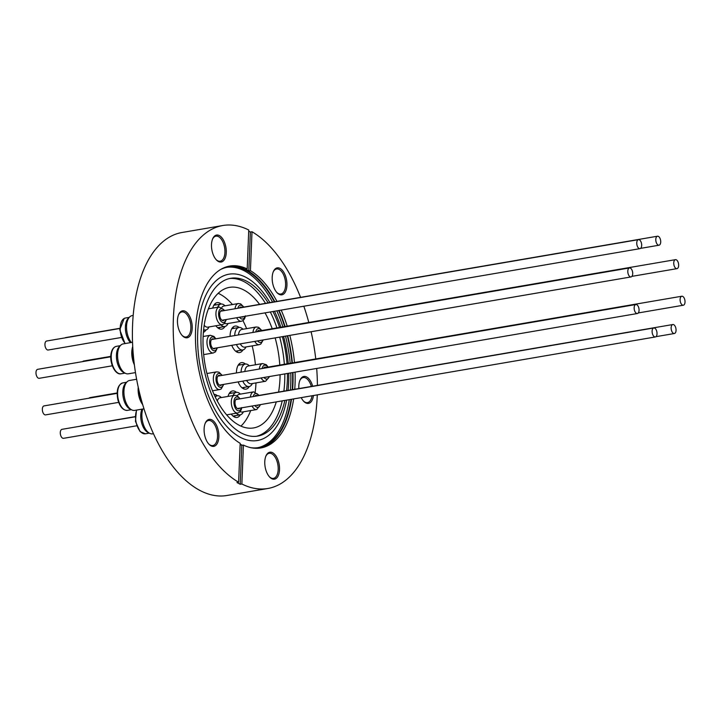 <?xml version="1.0" encoding="UTF-8"?>
<svg xmlns="http://www.w3.org/2000/svg" width="721" height="721" viewBox="0 0 721 721"><rect width="100%" height="100%" fill="white"/><g stroke="black" fill="none" stroke-linecap="round" stroke-linejoin="round"><path stroke-width="1.08" d="M110.791 356.372L83.618 361.023A4.56 2.379 80.3 0 0 82.708 361.609M234.713 335.571A11.401 5.939 -99.7 0 1 237.678 327.992A11.401 5.939 -99.7 0 1 238.939 327.487A11.401 5.939 -99.7 0 1 242.959 329.254M245.987 346.945A11.401 5.939 -99.7 0 1 244.04 349.451A11.401 5.939 -99.7 0 1 242.788 349.955A11.401 5.939 -99.7 0 1 236.434 344.53M260.786 340.357A5.092 2.65 -99.7 0 1 260.254 340.564A5.092 2.65 -99.7 0 1 259.677 340.546M257.172 331.723A5.092 2.65 -99.7 0 1 257.974 330.75A5.092 2.65 -99.7 0 1 258.533 330.524A5.092 2.65 -99.7 0 1 259.785 330.849M677.461 260.894A4.56 2.379 80.3 0 0 675.433 259.659A4.56 2.379 80.3 0 0 673.756 262.651A4.56 2.379 80.3 0 0 674.946 267.41A4.56 2.379 80.3 0 0 676.974 268.645A4.56 2.379 80.3 0 0 678.65 265.643A4.56 2.379 80.3 0 0 677.461 260.894M65.827 337.572A4.56 2.379 80.3 0 0 65.665 337.59A4.56 2.379 80.3 0 0 65.052 337.87M218.932 328.614A13.266 6.913 80.3 0 0 219.905 327.361M217.697 307.245A11.401 5.939 -99.7 0 1 220.986 304.046A11.401 5.939 -99.7 0 1 224.997 305.821M243.202 316.609A5.092 2.65 -99.7 0 1 242.301 317.132A5.092 2.65 -99.7 0 1 241.274 316.943M228.034 323.513A11.401 5.939 -99.7 0 1 224.835 326.523A11.401 5.939 -99.7 0 1 220.959 324.901M657.642 236.2A4.56 2.379 80.3 0 0 657.48 236.218A4.56 2.379 80.3 0 0 655.885 240.958A4.56 2.379 80.3 0 0 658.859 245.221A4.56 2.379 80.3 0 0 659.021 245.212A4.56 2.379 80.3 0 0 660.616 240.463A4.56 2.379 80.3 0 0 657.642 236.2M133.178 315.419L132.168 315.6A15.186 7.913 80.3 0 0 131.087 315.942A15.186 7.913 80.3 0 0 129.591 317.024A15.186 7.913 80.3 0 0 131.357 342.493M119.749 328.506L46.631 341.024A4.56 2.379 80.3 0 0 45.279 342.403A4.56 2.379 80.3 0 0 45.477 347.477A4.56 2.379 80.3 0 0 48.172 350.018L121.281 337.491M224.339 319.845A5.092 2.65 -99.7 0 1 223.267 320.566A5.092 2.65 -99.7 0 1 220.049 317.105A5.092 2.65 -99.7 0 1 221.545 310.526A5.092 2.65 -99.7 0 1 222.798 310.85M209 326.946A11.401 5.939 -99.7 0 1 205.8 329.957A11.401 5.939 -99.7 0 1 203.637 329.596M637.094 241.03A4.56 2.379 80.3 0 0 637.292 246.104A4.56 2.379 80.3 0 0 639.987 248.646A4.56 2.379 80.3 0 0 641.339 247.276A4.56 2.379 80.3 0 0 641.14 242.193A4.56 2.379 80.3 0 0 638.445 239.651A4.56 2.379 80.3 0 0 637.094 241.03M132.925 349.856A13.582 7.075 80.3 0 0 133.971 361.464M132.538 342.295L123.21 343.89A15.186 7.913 80.3 0 0 120.623 345.323A15.186 7.913 80.3 0 0 117.992 350.956A15.186 7.913 80.3 0 0 125.427 373.334A15.186 7.913 80.3 0 0 128.338 373.82L135.485 372.604M134.367 364.79A15.186 7.913 -99.7 0 1 132.195 348.531A15.186 7.913 -99.7 0 1 132.727 346.558M125.427 373.334L123.615 372.451A13.924 7.255 -99.7 0 1 116.802 351.929A13.924 7.255 -99.7 0 1 119.217 346.765L120.623 345.323M110.782 356.796L37.672 369.323A4.56 2.379 80.3 0 0 36.05 373.911A4.56 2.379 80.3 0 0 39.204 378.309L112.323 365.79M215.372 348.135A5.092 2.65 -99.7 0 1 214.299 348.865A5.092 2.65 -99.7 0 1 212.776 348.333A5.092 2.65 -99.7 0 1 210.694 342.881A5.092 2.65 -99.7 0 1 212.578 338.825A5.092 2.65 -99.7 0 1 213.84 339.149M627.865 272.538A4.56 2.379 80.3 0 0 631.028 276.936A4.56 2.379 80.3 0 0 632.641 272.349A4.56 2.379 80.3 0 0 629.487 267.951A4.56 2.379 80.3 0 0 627.865 272.538M139 390.575A13.582 7.075 80.3 0 0 141.776 401.372M136.63 379.264L129.564 380.472A15.186 7.913 80.3 0 0 126.986 381.905A15.186 7.913 80.3 0 0 124.778 398.893A15.186 7.913 80.3 0 0 131.781 409.916A15.186 7.913 80.3 0 0 134.692 410.402L143.993 408.807M142.713 404.634A15.186 7.913 -99.7 0 1 138.982 396.46A15.186 7.913 -99.7 0 1 138.243 387.213M131.781 409.916L129.969 409.023A13.924 7.255 -99.7 0 1 123.552 398.92A13.924 7.255 -99.7 0 1 125.571 383.338L126.986 381.905M117.135 393.378L44.026 405.905A4.56 2.379 80.3 0 0 42.35 408.906A4.56 2.379 80.3 0 0 43.539 413.656A4.56 2.379 80.3 0 0 45.567 414.89L118.677 402.372M221.735 384.717A5.092 2.65 -99.7 0 1 221.221 385.212A5.092 2.65 -99.7 0 1 220.662 385.438A5.092 2.65 -99.7 0 1 217.3 381.427A5.092 2.65 -99.7 0 1 218.373 375.623A5.092 2.65 -99.7 0 1 218.941 375.398A5.092 2.65 -99.7 0 1 220.193 375.731M635.354 312.283A4.56 2.379 80.3 0 0 637.382 313.518A4.56 2.379 80.3 0 0 639.058 310.517A4.56 2.379 80.3 0 0 637.869 305.767A4.56 2.379 80.3 0 0 635.841 304.532A4.56 2.379 80.3 0 0 634.165 307.534A4.56 2.379 80.3 0 0 635.354 312.283M142.83 409.005A15.186 7.913 80.3 0 0 147.463 431.654A15.186 7.913 80.3 0 0 149.734 433.348A15.186 7.913 80.3 0 0 152.645 433.844L153.483 433.7M149.734 433.348L147.922 432.465A13.924 7.255 -99.7 0 1 145.84 430.906A13.924 7.255 -99.7 0 1 141.983 409.158M62.141 429.319A4.56 2.379 80.3 0 0 61.979 429.337A4.56 2.379 80.3 0 0 60.384 434.078A4.56 2.379 80.3 0 0 63.358 438.341A4.56 2.379 80.3 0 0 63.52 438.332A4.56 2.379 80.3 0 0 63.673 438.287M239.687 408.149A5.092 2.65 -99.7 0 1 238.615 408.879A5.092 2.65 -99.7 0 1 235.884 406.68A5.092 2.65 -99.7 0 1 235.082 401.57A5.092 2.65 -99.7 0 1 236.894 398.839A5.092 2.65 -99.7 0 1 238.146 399.164M215.255 396.974A11.401 5.939 -99.7 0 1 217.3 395.793A11.401 5.939 -99.7 0 1 221.32 397.568M655.173 336.968A4.56 2.379 80.3 0 0 655.335 336.959A4.56 2.379 80.3 0 0 656.93 332.21A4.56 2.379 80.3 0 0 653.956 327.947A4.56 2.379 80.3 0 0 653.794 327.965A4.56 2.379 80.3 0 0 652.199 332.705A4.56 2.379 80.3 0 0 655.173 336.968M135.097 416.639L81.013 425.904A4.56 2.379 80.3 0 0 80.401 426.183M231.405 393.197A13.266 6.913 80.3 0 0 230.071 392.35M243.383 411.826A11.401 5.939 -99.7 0 1 240.183 414.827A11.401 5.939 -99.7 0 1 236.308 413.214M254.711 396.325A5.092 2.65 -99.7 0 1 255.928 395.396A5.092 2.65 -99.7 0 1 257.181 395.73M233.045 395.559A11.401 5.939 -99.7 0 1 236.335 392.359A11.401 5.939 -99.7 0 1 240.345 394.135M675.721 332.147A4.56 2.379 80.3 0 0 675.523 327.073A4.56 2.379 80.3 0 0 672.828 324.531A4.56 2.379 80.3 0 0 671.476 325.901A4.56 2.379 80.3 0 0 671.675 330.975A4.56 2.379 80.3 0 0 674.369 333.517A4.56 2.379 80.3 0 0 675.721 332.147M117.153 392.954L89.972 397.604A4.56 2.379 80.3 0 0 89.071 398.19M240.372 364.907A13.266 6.913 80.3 0 0 240.327 364.871A13.266 6.913 80.3 0 0 239.03 364.051M241.066 372.153A11.401 5.939 -99.7 0 1 245.293 364.06A11.401 5.939 -99.7 0 1 248.7 365.25A11.401 5.939 -99.7 0 1 249.313 365.835M252.341 383.527A11.401 5.939 -99.7 0 1 249.142 386.537A11.401 5.939 -99.7 0 1 245.735 385.347A11.401 5.939 -99.7 0 1 242.797 381.112M263.525 368.305A5.092 2.65 -99.7 0 1 264.886 367.106A5.092 2.65 -99.7 0 1 266.148 367.431M684.95 300.63A4.56 2.379 80.3 0 0 681.796 296.232A4.56 2.379 80.3 0 0 680.173 300.828A4.56 2.379 80.3 0 0 683.328 305.226A4.56 2.379 80.3 0 0 684.95 300.63M239.084 327.46A13.438 7.003 80.3 0 0 235.082 326.072A13.438 7.003 80.3 0 0 230.107 335.4A13.438 7.003 80.3 0 0 230.089 336.365M231.783 345.323A13.438 7.003 80.3 0 0 239.615 352.569A13.438 7.003 80.3 0 0 242.932 349.928M215.885 325.766A13.438 7.003 80.3 0 0 221.662 329.127A13.438 7.003 80.3 0 0 224.979 326.496M203.376 332.354A13.438 7.003 80.3 0 0 205.945 329.93M231.234 414.079A13.438 7.003 80.3 0 0 237.011 417.441A13.438 7.003 80.3 0 0 240.327 414.8M245.437 364.042A13.438 7.003 80.3 0 0 241.436 362.654A13.438 7.003 80.3 0 0 236.461 371.982A13.438 7.003 80.3 0 0 236.443 372.946M238.137 381.905A13.438 7.003 80.3 0 0 245.978 389.142A13.438 7.003 80.3 0 0 249.286 386.51M259.578 304.379A71.307 37.15 80.3 0 0 229.512 287.364A71.307 37.15 80.3 0 0 203.106 336.86A71.307 37.15 80.3 0 0 253.594 427.932A71.307 37.15 80.3 0 0 276.278 401.885M278.585 392.062A71.307 37.15 80.3 0 0 280 378.435A71.307 37.15 80.3 0 0 280.09 374.722M240.931 426.111A71.307 37.15 80.3 0 0 250.71 410.564M255.225 391.909A71.307 37.15 80.3 0 0 255.982 382.905M286.525 390.701A80.04 41.692 80.3 0 0 287.355 380.526A80.04 41.692 80.3 0 0 287.454 373.46M287.012 363.853A80.04 41.692 80.3 0 0 282.353 336.662M279.577 327.46A80.04 41.692 80.3 0 0 272.962 311.508M268.158 302.901A80.04 41.692 80.3 0 0 230.684 278.297A80.04 41.692 80.3 0 0 201.051 333.859A80.04 41.692 80.3 0 0 257.712 436.088A80.04 41.692 80.3 0 0 284.867 400.416M286.634 400.11A84.366 43.945 -99.7 0 1 234.604 433.654A84.366 43.945 -99.7 0 1 197.707 332.769A84.366 43.945 -99.7 0 1 223.898 275.683A84.366 43.945 -99.7 0 1 269.933 302.604M274.503 311.247A84.366 43.945 -99.7 0 1 280.884 327.235M283.596 336.455A84.366 43.945 -99.7 0 1 288.256 363.645M288.76 373.235A84.366 43.945 -99.7 0 1 288.679 381.959A84.366 43.945 -99.7 0 1 288.067 390.44M256.388 436.277A80.04 41.692 80.3 0 0 282.217 400.867M283.885 391.152A80.04 41.692 80.3 0 0 284.705 380.985A80.04 41.692 80.3 0 0 284.804 373.911M290.392 390.034A91.531 47.676 80.3 0 0 290.734 384.356A91.531 47.676 80.3 0 0 290.77 372.892M290.175 363.312A91.531 47.676 80.3 0 0 285.516 336.121M282.893 326.892A91.531 47.676 80.3 0 0 276.828 310.85M272.574 302.153A91.531 47.676 80.3 0 0 226.836 267.32M292.564 372.586A91.531 47.676 -99.7 0 1 292.537 384.05A91.531 47.676 -99.7 0 1 292.194 389.728M291.077 399.353A91.531 47.676 -99.7 0 1 258.641 447.588A91.531 47.676 -99.7 0 1 251.106 447.732M242.427 445.263A91.531 47.676 -99.7 0 1 240.156 444.163M257.739 447.723A91.531 47.676 80.3 0 0 289.283 399.659M286.931 285.345A13.681 7.129 -99.7 0 1 277.098 292.771A13.681 7.129 -99.7 0 1 272.187 277.369A13.681 7.129 -99.7 0 1 273.439 271.402A13.681 7.129 -99.7 0 1 281.983 269.897A13.681 7.129 -99.7 0 1 286.931 285.345M276.774 292.42A12.708 6.624 80.3 0 0 280.884 294.024A12.708 6.624 80.3 0 0 285.597 285.201A12.708 6.624 80.3 0 0 276.594 268.969A12.708 6.624 80.3 0 0 273.259 271.844M313.446 395.514A13.681 7.129 -99.7 0 1 303.739 401.345A13.681 7.129 -99.7 0 1 301.216 397.613M298.864 388.583A13.681 7.129 -99.7 0 1 298.818 385.942A13.681 7.129 -99.7 0 1 300.08 379.976A13.681 7.129 -99.7 0 1 312.662 386.222M303.415 400.993A12.708 6.624 80.3 0 0 307.525 402.597A12.708 6.624 80.3 0 0 312.049 395.757M279.532 469.677A13.681 7.129 -99.7 0 1 269.699 477.104A13.681 7.129 -99.7 0 1 264.778 461.701A13.681 7.129 -99.7 0 1 266.04 455.744A13.681 7.129 -99.7 0 1 274.575 454.239A13.681 7.129 -99.7 0 1 279.532 469.677M269.375 476.752A12.708 6.624 80.3 0 0 273.484 478.356A12.708 6.624 80.3 0 0 278.189 469.533A12.708 6.624 80.3 0 0 269.194 453.302A12.708 6.624 80.3 0 0 265.851 456.186M218.851 436.872A13.681 7.129 -99.7 0 1 209.018 444.298A13.681 7.129 -99.7 0 1 204.106 428.896A13.681 7.129 -99.7 0 1 205.359 422.93A13.681 7.129 -99.7 0 1 213.903 421.425A13.681 7.129 -99.7 0 1 218.851 436.872M208.693 443.947A12.708 6.624 80.3 0 0 212.803 445.551A12.708 6.624 80.3 0 0 217.517 436.728A12.708 6.624 80.3 0 0 208.513 420.496A12.708 6.624 80.3 0 0 205.17 423.371M192.219 328.298A13.681 7.129 -99.7 0 1 182.386 335.725A13.681 7.129 -99.7 0 1 177.465 320.322A13.681 7.129 -99.7 0 1 178.727 314.356A13.681 7.129 -99.7 0 1 187.262 312.851A13.681 7.129 -99.7 0 1 192.219 328.298M182.062 335.373A12.708 6.624 80.3 0 0 186.171 336.977A12.708 6.624 80.3 0 0 190.876 328.154A12.708 6.624 80.3 0 0 181.881 311.923A12.708 6.624 80.3 0 0 178.538 314.798M226.259 252.53A13.681 7.129 -99.7 0 1 216.426 259.957A13.681 7.129 -99.7 0 1 211.505 244.554A13.681 7.129 -99.7 0 1 212.767 238.597A13.681 7.129 -99.7 0 1 221.302 237.092A13.681 7.129 -99.7 0 1 226.259 252.53M216.102 259.605A12.708 6.624 80.3 0 0 220.211 261.209A12.708 6.624 80.3 0 0 224.916 252.386A12.708 6.624 80.3 0 0 215.921 236.155A12.708 6.624 80.3 0 0 212.578 239.039M240.138 444.515A92.27 48.064 80.3 0 0 241.796 445.371L243.428 445.082A92.27 48.064 80.3 0 0 260.885 447.948A92.27 48.064 80.3 0 0 293.645 398.911M294.736 389.295A92.27 48.064 80.3 0 0 295.051 383.905A92.27 48.064 80.3 0 0 295.078 372.153M222.789 225.52A133.403 69.495 80.3 0 1 248.754 230.008L247.186 268.924A92.27 48.064 80.3 0 0 229.729 266.058A92.27 48.064 80.3 0 0 195.562 330.11A92.27 48.064 80.3 0 0 240.183 443.334L238.624 482.25A133.403 69.495 80.3 0 1 173.382 318.114A133.403 69.495 80.3 0 1 222.789 225.52L181.971 232.504A133.403 69.495 80.3 0 0 132.574 325.108A133.403 69.495 80.3 0 0 227.016 495.48L267.833 488.496A133.403 69.495 80.3 0 0 317.231 395.892A133.403 69.495 80.3 0 0 317.267 394.865M259.821 448.101A92.27 48.064 80.3 0 0 291.527 399.272M292.618 389.655A92.27 48.064 80.3 0 0 292.933 384.266A92.27 48.064 80.3 0 0 292.96 372.514M317.402 385.411A133.403 69.495 80.3 0 0 316.69 368.449M315.762 358.932A133.403 69.495 80.3 0 0 311.102 331.741M308.804 322.458A133.403 69.495 80.3 0 0 303.838 306.227M300.567 297.358A133.403 69.495 80.3 0 0 251.999 231.756L250.367 232.036A133.403 69.495 80.3 0 0 248.709 231.117M292.356 362.942A92.27 48.064 80.3 0 0 287.697 335.752M285.083 326.523A92.27 48.064 80.3 0 0 279.054 310.472M274.827 301.766A92.27 48.064 80.3 0 0 228.674 266.265M220.581 269.519A91.531 47.676 -99.7 0 1 227.737 267.149A91.531 47.676 -99.7 0 1 274.377 301.838M278.63 310.544A91.531 47.676 -99.7 0 1 284.687 326.586M287.319 335.815A91.531 47.676 -99.7 0 1 291.969 363.005M238.624 482.25L236.993 482.529A133.403 69.495 -99.7 0 0 240.228 484.278L241.868 483.998A133.403 69.495 80.3 0 0 267.833 488.496M241.868 483.998L243.428 445.082M276.945 301.396A92.27 48.064 80.3 0 0 250.43 270.672L251.999 231.756M294.474 362.582A92.27 48.064 80.3 0 0 289.824 335.382M287.201 326.153A92.27 48.064 80.3 0 0 281.172 310.102M311.337 386.447A12.708 6.624 80.3 0 0 303.235 377.543A12.708 6.624 80.3 0 0 299.891 380.418M250.43 270.672L248.799 270.952A92.27 48.064 -99.7 0 0 245.555 269.203L247.186 268.924M248.799 270.952L250.367 232.036M240.228 484.278L241.796 445.371M279.802 365.087A71.307 37.15 80.3 0 0 275.143 337.897M272.214 328.722A71.307 37.15 80.3 0 0 265.022 312.869M284.362 364.312A80.04 41.692 80.3 0 0 279.703 337.113M276.927 327.92A80.04 41.692 80.3 0 0 270.321 311.968M265.508 303.361A80.04 41.692 80.3 0 0 229.368 278.567M255.432 364.79A71.307 37.15 80.3 0 0 252.17 345.891M246.6 328.632A71.307 37.15 80.3 0 0 242.932 320.566M232.441 304.541A71.307 37.15 80.3 0 0 218.184 293.294M221.131 304.028A13.438 7.003 80.3 0 0 217.129 302.64A13.438 7.003 80.3 0 0 212.695 308.101M217.445 395.775A13.438 7.003 80.3 0 0 214.029 394.333M236.479 392.341A13.438 7.003 80.3 0 0 232.477 390.953A13.438 7.003 80.3 0 0 228.043 396.415M267.14 376.939A5.092 2.65 -99.7 0 1 266.608 377.146A5.092 2.65 -99.7 0 1 266.04 377.128M243.247 388.628A13.266 6.913 80.3 0 0 244.221 387.375M258.551 404.923A5.092 2.65 -99.7 0 1 257.649 405.445A5.092 2.65 -99.7 0 1 256.622 405.256M234.28 416.927A13.266 6.913 80.3 0 0 235.253 415.675M130.537 342.637A13.924 7.255 -99.7 0 1 125.49 330.2A13.924 7.255 -99.7 0 1 128.176 318.466L129.591 317.024M239.363 308.011A5.092 2.65 -99.7 0 1 240.58 307.092A5.092 2.65 -99.7 0 1 241.832 307.416M216.057 304.893A13.266 6.913 80.3 0 0 214.723 304.037M236.885 352.055A13.266 6.913 80.3 0 0 237.867 350.803M234.01 328.325A13.266 6.913 80.3 0 0 232.676 327.469M252.972 332.444A8.976 4.677 -99.7 0 1 255.252 327.379A8.976 4.677 -99.7 0 1 256.243 326.983L241.76 329.461A8.976 4.677 80.3 0 0 240.769 329.858A8.976 4.677 80.3 0 0 238.489 334.923M240.282 343.872A8.976 4.677 80.3 0 0 244.789 347.152L259.272 344.674A8.976 4.677 -99.7 0 1 254.765 341.394M257.676 340.889A7.03 3.668 80.3 0 0 261.353 342.169A7.03 3.668 80.3 0 0 262.786 340.015M261.372 330.579A7.03 3.668 80.3 0 0 257.424 328.929A7.03 3.668 80.3 0 0 255.775 331.966M235.046 308.75A8.976 4.677 -99.7 0 1 235.1 308.354A8.976 4.677 -99.7 0 1 238.29 303.541L223.807 306.028A8.976 4.677 80.3 0 0 221.843 307.407M224.754 323.224A8.976 4.677 80.3 0 0 226.836 323.711L241.319 321.233A8.976 4.677 -99.7 0 1 236.686 317.727M243.419 307.146A7.03 3.668 80.3 0 0 237.876 308.273M129.248 317.375L125.364 318.042A13.924 7.255 80.3 0 0 124.373 318.358A13.924 7.255 80.3 0 0 120.209 329.596A13.924 7.255 80.3 0 0 125.355 343.529M226.349 319.493L224.42 323.576L222.284 324.675A8.976 4.677 -99.7 0 1 216.615 318.565A8.976 4.677 -99.7 0 1 219.256 306.984L208.396 308.84M204.196 325.243A8.976 4.677 80.3 0 0 207.801 327.154L222.284 324.675M224.384 310.58A7.03 3.668 80.3 0 0 219.725 309.624A7.03 3.668 80.3 0 0 219.148 317.691A7.03 3.668 80.3 0 0 222.699 322.431A7.03 3.668 80.3 0 0 225.925 319.565M116.396 346.341A13.924 7.255 80.3 0 0 111.62 352.821A13.924 7.255 80.3 0 0 113.413 367.295A13.924 7.255 80.3 0 0 121.101 373.784C115.108 375.371 109.024 362.185 111.169 353.128C112.034 349.171 113.783 346.909 116.396 346.341L120.281 345.674M217.381 347.792L215.462 351.866L213.326 352.966A8.976 4.677 -99.7 0 1 210.64 352.028A8.976 4.677 -99.7 0 1 206.963 342.43A8.976 4.677 -99.7 0 1 210.289 335.274L203.124 336.5M215.417 338.879A7.03 3.668 80.3 0 0 214.353 337.644A7.03 3.668 80.3 0 0 209.748 340.682A7.03 3.668 80.3 0 0 212.524 350.046A7.03 3.668 80.3 0 0 216.958 347.864M122.759 382.914A13.924 7.255 80.3 0 0 118.37 399.804A13.924 7.255 80.3 0 0 127.455 410.366C123.165 410.519 119.974 407.005 117.893 399.822C116.162 390.53 117.784 384.897 122.759 382.914L126.635 382.256M212.515 390.773L219.68 389.547A8.976 4.677 -99.7 0 1 213.758 382.481A8.976 4.677 -99.7 0 1 215.66 372.252A8.976 4.677 -99.7 0 1 216.651 371.856L219.049 372.189L222.203 375.38M221.78 375.452A7.03 3.668 80.3 0 0 217.832 373.802A7.03 3.668 80.3 0 0 216.543 382.572A7.03 3.668 80.3 0 0 221.762 387.042A7.03 3.668 80.3 0 0 223.321 384.446M136.801 410.042A13.924 7.255 80.3 0 0 140.658 431.798A13.924 7.255 80.3 0 0 145.417 433.799L140.135 431.663L135.449 421.361L136.458 410.105M226.664 414.863L237.633 412.98A8.976 4.677 -99.7 0 1 232.82 409.104A8.976 4.677 -99.7 0 1 231.414 400.101A8.976 4.677 -99.7 0 1 234.604 395.288L237.002 395.622L240.156 398.821M234.604 395.288L220.121 397.776A8.976 4.677 80.3 0 0 217.291 400.975M239.732 398.893A7.03 3.668 80.3 0 0 234.064 400.696A7.03 3.668 80.3 0 0 236.569 409.816A7.03 3.668 80.3 0 0 241.274 407.879M240.102 411.538A8.976 4.677 80.3 0 0 242.184 412.024L256.667 409.546A8.976 4.677 -99.7 0 1 252.035 406.04M250.394 397.064A8.976 4.677 -99.7 0 1 253.639 391.854L239.156 394.333A8.976 4.677 80.3 0 0 237.191 395.712M254.91 405.544A7.03 3.668 80.3 0 0 260.254 404.625M246.636 380.454A8.976 4.677 80.3 0 0 248.466 382.797A8.976 4.677 80.3 0 0 251.151 383.734L265.634 381.247A8.976 4.677 -99.7 0 1 262.949 380.318A8.976 4.677 -99.7 0 1 261.119 377.966M259.326 369.026A8.976 4.677 -99.7 0 1 262.597 363.555L248.114 366.043A8.976 4.677 80.3 0 0 244.843 371.504M264.039 377.471A7.03 3.668 80.3 0 0 264.832 378.327A7.03 3.668 80.3 0 0 269.14 376.596M267.725 367.16A7.03 3.668 80.3 0 0 266.662 365.926A7.03 3.668 80.3 0 0 262.129 368.539M258.767 395.459A7.03 3.668 80.3 0 0 253.224 396.577M239.561 317.231A7.03 3.668 80.3 0 0 244.906 316.321M231.774 328.713L238.939 327.487M259.272 344.674L260.795 344.061L263.246 339.933M261.795 330.506L258.641 327.316L256.243 326.983M675.433 259.659L257.46 331.254M119.749 328.325L65.665 337.59M213.822 305.271L220.986 304.046M243.842 307.074L240.688 303.874L238.29 303.541M657.48 236.218L239.498 307.813M125.364 318.042L124.192 318.412L119.758 329.74L125.021 343.584M224.808 310.508L219.256 306.984M639.987 248.646L222.005 320.241M215.84 338.807L213.984 336.446L210.289 335.274M631.028 276.936L213.046 348.531M219.68 389.547L221.194 388.943L223.744 384.374M637.382 313.518L219.4 385.113M136.63 425.805L63.52 438.332M237.633 412.98C239.886 412.43 241.256 410.628 241.733 407.581M655.335 336.959L237.353 408.555M233.018 416.062L240.183 414.827M256.667 409.546L260.696 404.553M672.828 324.531L254.846 396.126M241.977 387.763L249.142 386.537M265.634 381.247L269.609 376.515M268.149 367.088L266.292 364.727L262.597 363.555M681.796 296.232L263.814 367.827M683.328 305.226L638.292 312.941M238.128 365.286L245.293 364.06M674.369 333.517L655.948 336.671M259.19 395.387L253.639 391.854M229.17 393.585L236.335 392.359M653.794 327.965L235.821 399.56M214.894 396.208L217.3 395.793M135.097 416.819L61.979 429.337M149.292 433.132L145.417 433.799M635.841 304.532L217.859 376.128M206.945 373.514L216.651 371.856M131.339 409.699L127.455 410.366M629.487 267.951L211.505 339.546M203.673 354.615L213.326 352.966M124.985 373.118L121.101 373.784M638.445 239.651L220.473 311.247M203.556 330.335L205.8 329.957M659.021 245.212L640.599 248.366M245.41 315.834C244.942 318.88 243.572 320.683 241.319 321.233M217.67 327.749L224.835 326.523M676.974 268.645L631.929 276.359M235.623 351.181L242.788 349.955"/></g></svg>
